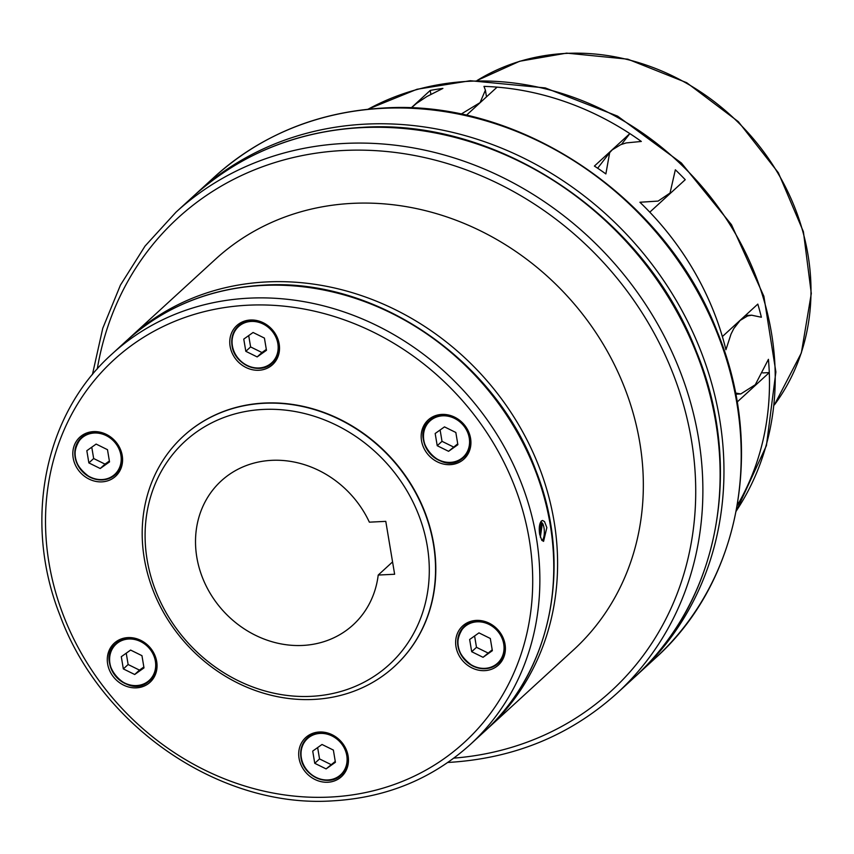 <?xml version="1.0" encoding="UTF-8"?>
<svg xmlns="http://www.w3.org/2000/svg" width="854" height="854" viewBox="0 0 854 854"><rect width="100%" height="100%" fill="white"/><g stroke="black" fill="none" stroke-linecap="round" stroke-linejoin="round"><path stroke-width="1.28" d="M461 114.169L480.065 102.619L485.392 90.15L483.972 86.382A278.916 246.795 47.5 0 1 641.322 141.454L626.174 142.928L620.677 144.689L612.211 149.888L609.66 152.652L605.87 173.928A278.916 246.795 -132.5 0 0 594.405 166.071L629.836 133.598A278.916 246.795 -132.5 0 0 497.092 87.14L466.337 115.322M411.116 107.946L430.235 90.428A278.916 246.795 47.5 0 1 442.895 88.41L426.893 96.523L416.432 103.462L411.244 107.956M725.932 349.724A278.916 246.795 -132.5 0 0 639.902 202.249L658.114 201.085L670.038 193.025L675.354 169.775A278.916 246.795 47.5 0 1 685.239 179.692L649.787 212.166A278.916 246.795 -132.5 0 1 722.377 336.572L757.818 304.099A278.916 246.795 -132.5 0 1 761.384 317.24L751.595 315.201L747.506 316.001L740.119 320.442L733.81 328.544L731.056 334.021L725.932 349.724M433.448 544.212A156.197 138.209 -132.5 0 0 332.089 416.026A156.197 138.209 -132.5 0 0 183.354 436.191A156.197 138.209 -132.5 0 0 144.294 558.495A156.197 138.209 -132.5 0 0 245.642 686.68A156.197 138.209 -132.5 0 0 394.388 666.515A156.197 138.209 -132.5 0 0 433.448 544.212M427.256 545.973A151.307 133.886 -132.5 0 0 263.192 409.44A151.307 133.886 -132.5 0 0 147.134 559.808A151.307 133.886 -132.5 0 0 311.198 696.341A151.307 133.886 -132.5 0 0 427.256 545.973M394.505 666.398A156.197 138.209 -132.5 0 0 394.623 666.291A156.197 138.209 -132.5 0 0 433.693 543.998A156.197 138.209 -132.5 0 0 332.334 415.802A156.197 138.209 -132.5 0 0 183.589 435.978A156.197 138.209 -132.5 0 0 183.471 436.084M487.751 728.494L573.504 649.937A264.964 234.455 -132.5 0 0 639.763 442.457A264.964 234.455 -132.5 0 0 467.821 224.997A264.964 234.455 -132.5 0 0 215.496 259.21L129.744 337.778A264.964 234.455 -132.5 0 1 266.715 281.927A264.964 234.455 -132.5 0 1 554.022 521.025A264.964 234.455 -132.5 0 1 487.751 728.494L485.83 730.245M539.643 534.198C538.789 527.986 539.365 523.577 541.393 520.993L542.546 520.47L544.51 521.57L546.838 527.612L543.582 541.361L541.778 540.251L539.643 534.198M271.7 460.338A97.623 86.382 47.5 0 1 369.366 522.168L385.784 521.356L394.633 574.251L378.215 575.052A97.623 86.382 47.5 0 1 353.14 624.861A97.623 86.382 47.5 0 1 302.679 645.443A97.623 86.382 47.5 0 1 206.145 585.94A97.623 86.382 47.5 0 1 221.239 480.909A97.623 86.382 47.5 0 1 271.7 460.338M392.562 561.911L378.215 575.052M433.949 416.24A26.495 23.442 -132.5 0 0 433.618 416.88M426.915 453.143A26.495 23.442 47.5 0 1 428.153 419.997A26.495 23.442 47.5 0 1 465.184 425.932A26.495 23.442 47.5 0 1 463.946 459.078A26.495 23.442 47.5 0 1 426.915 453.143M242.547 321.841A26.495 23.442 -132.5 0 0 242.205 322.481M258.837 370.262A26.495 23.442 47.5 0 1 232.64 354.111A26.495 23.442 47.5 0 1 236.739 325.609A26.495 23.442 47.5 0 1 250.435 320.015A26.495 23.442 47.5 0 1 276.643 336.166A26.495 23.442 47.5 0 1 272.543 364.679A26.495 23.442 47.5 0 1 258.837 370.262M119.186 471.098A26.495 23.442 -132.5 0 0 119.859 470.821M121.044 468.248A26.495 23.442 47.5 0 1 115.6 476.276A26.495 23.442 47.5 0 1 84.461 476.254A26.495 23.442 47.5 0 1 74.351 445.222A26.495 23.442 47.5 0 1 79.796 437.205A26.495 23.442 47.5 0 1 110.935 437.216A26.495 23.442 47.5 0 1 121.044 468.248M153.656 677.094A26.495 23.442 -132.5 0 0 154.328 676.816M151.307 649.115A26.495 23.442 47.5 0 1 150.069 682.261A26.495 23.442 47.5 0 1 113.027 676.336A26.495 23.442 47.5 0 1 114.265 643.19A26.495 23.442 47.5 0 1 151.307 649.115M345.069 771.482A26.495 23.442 -132.5 0 0 345.731 771.205M319.375 732.006A26.495 23.442 47.5 0 1 345.582 748.157A26.495 23.442 47.5 0 1 341.483 776.66A26.495 23.442 47.5 0 1 327.787 782.243A26.495 23.442 47.5 0 1 301.579 766.091A26.495 23.442 47.5 0 1 305.679 737.589A26.495 23.442 47.5 0 1 319.375 732.006M468.43 622.235A26.495 23.442 -132.5 0 0 468.088 622.876M457.178 634.02A26.495 23.442 47.5 0 1 462.622 625.993A26.495 23.442 47.5 0 1 493.761 626.014A26.495 23.442 47.5 0 1 503.86 657.046A26.495 23.442 47.5 0 1 498.416 665.063A26.495 23.442 47.5 0 1 467.287 665.042A26.495 23.442 47.5 0 1 457.178 634.02M540.966 521.463A9.757 3.662 87.2 0 1 541.425 521.783L539.632 534.07M540.347 537.187L542.418 523.032L541.287 523.054M541.97 540.486A9.757 3.662 87.2 0 0 544.34 532.768A9.757 3.662 87.2 0 0 542.418 523.032M541.703 523.064A10.461 3.928 87.2 0 0 541.34 522.381M483.044 657.302L492.352 650.684L490.303 638.472L478.955 632.878L469.647 639.497L471.696 651.709L483.044 657.302L492.203 649.809M471.696 651.709L476.489 647.321L487.837 652.915M474.589 635.984L476.489 647.321M502.003 659.886A26.495 23.442 -132.5 0 0 502.675 659.608M326.1 768.899L335.408 762.28L333.37 750.068L322.011 744.474L312.713 751.093L314.752 763.305L326.1 768.899L335.259 761.405M314.752 763.305L319.545 758.918L330.893 764.511M317.645 747.581L319.545 758.918M311.486 733.821A26.495 23.442 -132.5 0 0 311.144 734.472M123.339 668.906L134.697 674.5L143.995 667.892L141.956 655.669L130.609 650.075L121.3 656.694L123.339 668.906L128.132 664.519L139.48 670.112L143.846 667.006M126.232 653.182L128.132 664.519M134.697 674.5L139.48 670.112M120.072 639.432A26.495 23.442 -132.5 0 0 119.741 640.073M88.869 462.911L100.217 468.515L109.525 461.897L107.487 449.684L96.128 444.08L86.83 450.698L88.869 462.911L93.662 458.523L105.01 464.117L109.376 461.021M91.762 447.186L93.662 458.523M100.217 468.515L105.01 464.117M85.603 433.437A26.495 23.442 -132.5 0 0 85.261 434.078M245.813 351.314L257.161 356.919L266.469 350.3L264.42 338.088L253.072 332.484L243.764 339.102L245.813 351.314L250.606 346.927L261.954 352.531L266.32 349.425M257.161 356.919L261.954 352.531M248.706 335.59L250.606 346.927M276.12 359.502A26.495 23.442 -132.5 0 0 276.792 359.224M457.872 444.699L455.833 432.476L444.486 426.883L435.177 433.501L437.227 445.713L448.574 451.307L457.872 444.699M448.574 451.307L457.733 443.813M437.227 445.713L442.009 441.326L453.367 446.92M440.12 429.989L442.009 441.326M467.533 453.901A26.495 23.442 -132.5 0 0 468.205 453.623M737.568 503.55L739.18 502.077A278.916 246.795 -132.5 0 0 769.273 372.6L737.13 402.053M629.836 133.598L621.552 144.347M762.761 372.92L769.273 372.6M735.486 393.032L740.792 393.94L755.288 384.727L768.429 359.32A278.916 246.795 -132.5 0 1 737.248 505.451M430.235 90.428L430.875 94.282M736.233 511.002A278.916 246.795 -132.5 0 0 771.472 332.975A278.916 246.795 -132.5 0 0 469.049 81.29A278.916 246.795 -132.5 0 0 368.085 109.216M477.087 80.479L519.659 61.253L566.64 53.129L627.818 59.182L686.701 82.71L738.336 121.674L778.357 172.775L803.4 231.712L811.3 293.509L801.362 352.926L774.364 404.924A223.129 197.434 -132.5 0 0 807.98 254.759A223.129 197.434 -132.5 0 0 566.031 53.407A223.129 197.434 -132.5 0 0 477.13 80.479M636.016 675.856L637.949 674.105A326.324 288.748 -132.5 0 0 719.559 418.588A326.324 288.748 -132.5 0 0 365.715 124.118A326.324 288.748 -132.5 0 0 197.028 192.897L214.279 177.098C261.26 134.836 317.688 111.821 383.574 108.031C519.734 98.893 665.576 196.794 717.296 331.768C765.504 448.04 740.087 582.62 655.189 658.306A326.324 288.748 -132.5 0 0 736.799 402.789A326.324 288.748 -132.5 0 0 382.966 108.319A326.324 288.748 -132.5 0 0 214.279 177.098M112.023 354.015C44.002 414.713 22.855 521.922 60.036 615.467C100.825 726.839 220.524 808.428 332.452 800.871C385.987 797.796 431.836 779.083 470.031 744.741A264.964 234.455 -132.5 0 0 536.291 537.262A264.964 234.455 -132.5 0 0 248.984 298.163A264.964 234.455 -132.5 0 0 112.023 354.015L125.912 341.29C164.107 306.938 209.956 288.225 263.491 285.151C375.418 277.593 495.117 359.182 535.906 470.554C573.087 564.099 551.94 671.308 483.919 732.006A264.964 234.455 -132.5 0 0 550.189 524.537A264.964 234.455 -132.5 0 0 262.883 285.439A264.964 234.455 -132.5 0 0 125.912 341.29M529.213 539.28A259.392 229.523 -132.5 0 0 247.959 305.209A259.392 229.523 -132.5 0 0 49.009 562.989A259.392 229.523 -132.5 0 0 330.263 797.06A259.392 229.523 -132.5 0 0 529.213 539.28M447.571 762.483C513.457 758.704 569.885 735.678 616.866 693.416A326.324 288.748 -132.5 0 0 698.476 437.899A326.324 288.748 -132.5 0 0 344.642 143.429A326.324 288.748 -132.5 0 0 175.956 212.208L193.196 196.409C240.177 154.147 296.605 131.132 362.491 127.342C498.651 118.204 644.503 216.105 696.213 351.079C744.432 467.351 719.015 601.942 634.116 677.617A326.324 288.748 -132.5 0 0 715.727 422.1A326.324 288.748 -132.5 0 0 361.882 127.63A326.324 288.748 -132.5 0 0 193.196 196.409M453.858 758.128A320.752 283.816 -132.5 0 0 691.398 439.906A320.752 283.816 -132.5 0 0 343.607 150.475A320.752 283.816 -132.5 0 0 97.281 368.96M434.622 415.962L429.765 420.414C408.639 437.622 440.525 476.02 461.779 458.972A25.097 22.215 -132.5 0 0 463.679 457.434A25.097 22.215 -132.5 0 0 464.854 426.029A25.097 22.215 -132.5 0 0 431.654 418.887A25.097 22.215 -132.5 0 0 429.765 420.414A25.097 22.215 -132.5 0 0 428.591 451.819A25.097 22.215 -132.5 0 0 461.758 458.972M431.793 419.506A24.542 21.713 -132.5 0 0 428.804 451.702A24.542 21.713 -132.5 0 0 461.256 458.694A24.542 21.713 -132.5 0 0 464.256 426.488A24.542 21.713 -132.5 0 0 431.793 419.506M278.543 343.383A25.097 22.215 -132.5 0 0 251.322 320.73A25.097 22.215 -132.5 0 0 238.351 326.014A25.097 22.215 -132.5 0 0 232.074 345.678A25.097 22.215 -132.5 0 0 259.296 368.33A25.097 22.215 -132.5 0 0 272.266 363.035A25.097 22.215 -132.5 0 0 278.543 343.383M232.395 345.827A24.542 21.713 -132.5 0 0 259.008 367.967A24.542 21.713 -132.5 0 0 277.838 343.575A24.542 21.713 -132.5 0 0 251.225 321.435A24.542 21.713 -132.5 0 0 232.395 345.827M90.204 477.311A25.097 22.215 -132.5 0 0 115.322 474.632A25.097 22.215 -132.5 0 0 120.478 467.031A25.097 22.215 -132.5 0 0 106.536 434.942A25.097 22.215 -132.5 0 0 81.408 437.611A25.097 22.215 -132.5 0 0 76.252 445.212A25.097 22.215 -132.5 0 0 90.118 477.269M90.193 477.012A24.542 21.713 -132.5 0 0 119.795 466.957A24.542 21.713 -132.5 0 0 106.163 435.583A24.542 21.713 -132.5 0 0 76.55 445.639A24.542 21.713 -132.5 0 0 90.193 477.012M117.777 642.08A25.097 22.215 -132.5 0 0 115.877 643.606A25.097 22.215 -132.5 0 0 114.703 675.012A25.097 22.215 -132.5 0 0 147.902 682.154A25.097 22.215 -132.5 0 0 149.802 680.627A25.097 22.215 -132.5 0 0 150.977 649.221A25.097 22.215 -132.5 0 0 117.777 642.08M147.379 681.887A24.542 21.713 -132.5 0 0 150.379 649.68A24.542 21.713 -132.5 0 0 117.916 642.699A24.542 21.713 -132.5 0 0 114.916 674.895A24.542 21.713 -132.5 0 0 147.379 681.887M301.035 757.776A25.097 22.215 -132.5 0 0 328.235 780.31A25.097 22.215 -132.5 0 0 341.205 775.016A25.097 22.215 -132.5 0 0 347.482 755.363A25.097 22.215 -132.5 0 0 320.271 732.711A25.097 22.215 -132.5 0 0 307.291 738.005A25.097 22.215 -132.5 0 0 301.014 757.658M346.777 755.566A24.542 21.713 -132.5 0 0 320.165 733.415A24.542 21.713 -132.5 0 0 301.345 757.808A24.542 21.713 -132.5 0 0 327.957 779.958A24.542 21.713 -132.5 0 0 346.777 755.566M473.02 666.099A25.097 22.215 -132.5 0 0 498.149 663.419A25.097 22.215 -132.5 0 0 503.305 655.819A25.097 22.215 -132.5 0 0 489.363 623.73A25.097 22.215 -132.5 0 0 464.234 626.409A25.097 22.215 -132.5 0 0 459.078 634.01A25.097 22.215 -132.5 0 0 473.02 666.099M488.99 624.381A24.542 21.713 -132.5 0 0 459.377 634.426A24.542 21.713 -132.5 0 0 473.009 665.8A24.542 21.713 -132.5 0 0 502.622 655.755A24.542 21.713 -132.5 0 0 488.99 624.381M367.903 109.227L416.976 89.275L470.266 80.724L545.279 87.93L617.591 116.133L681.385 163.007L731.494 224.719L763.882 296.306L775.88 371.97L766.422 445.607L736.201 511.183M468.536 452.972L461.779 458.972M277.134 358.573L272.266 363.035C259.99 375.6 234.263 364.509 232.042 345.742C230.9 337.778 233.003 331.203 238.351 326.014L243.219 321.563M86.275 433.159L81.408 437.611C70.583 452.342 73.487 465.579 90.14 477.333C99.651 481.571 108.052 480.663 115.322 474.632L120.19 470.17M120.745 639.155L115.877 643.606C94.751 660.815 126.648 699.212 147.891 682.165L154.659 676.165M312.158 733.543L307.291 738.005C301.942 743.183 299.839 749.759 300.982 757.722C303.202 776.489 328.929 787.58 341.205 775.016L346.073 770.564M503.017 658.968L498.149 663.419C490.869 669.461 482.478 670.358 472.956 666.131C456.314 654.377 453.41 641.14 464.234 626.409L469.092 621.947M634.116 677.617L616.866 693.416M92.413 374.607L102.758 328.299L120.446 285.097L145.052 246.069L175.956 212.208M483.919 732.006L470.031 744.741M127.844 339.54L129.744 337.778M655.189 658.306L637.949 674.105M195.128 194.669L197.028 192.897M486.502 96.844L485.392 90.15M668.479 195.043L670.038 193.025M597.651 168.227L609.66 152.652M745.371 315.5L751.936 315.179M735.71 394.185L740.792 393.94"/></g></svg>
